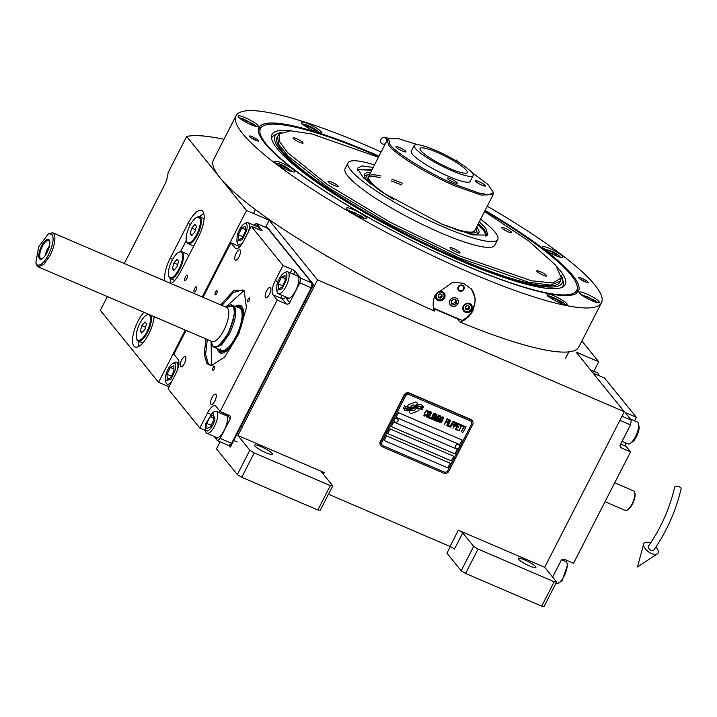 <?xml version="1.0" encoding="UTF-8"?>
<svg xmlns="http://www.w3.org/2000/svg" width="717" height="717" viewBox="0 0 717 717"><rect width="100%" height="100%" fill="white"/><g stroke="black" fill="none" stroke-linecap="round" stroke-linejoin="round"><path stroke-width="1.08" d="M541.702 606.152L554.178 581.774L556.598 582.007L544.122 606.394L541.702 606.152L465.575 573.448L461.174 570.759L473.65 546.381L462.734 532.883L454.417 549.141A3.97 0.69 27.1 0 0 450.016 546.453L328.467 494.237M450.321 546.587L446.951 553.174L461.174 570.759M237.91 435.506L324.263 472.602A3.97 0.69 -152.9 0 0 321.718 472.019A3.97 0.69 -152.9 0 0 321.843 472.36L332.76 485.848L320.284 510.235L317.864 509.993L241.737 477.298L237.336 474.6L249.812 450.222L237.91 435.506L317.523 279.917L624.301 411.71L544.687 567.29L458.333 530.195A3.97 0.69 -152.9 0 1 462.734 532.883M535.59 566.582A9.93 1.721 27.1 0 0 526.206 560.586A9.93 1.721 27.1 0 0 518.23 558.4A9.93 1.721 27.1 0 0 518.543 559.26A9.93 1.721 27.1 0 0 527.936 565.256A9.93 1.721 27.1 0 0 535.913 567.443A9.93 1.721 27.1 0 0 535.59 566.582M554.178 581.774L478.051 549.07L473.65 546.381M544.687 567.29L556.598 582.007M465.575 573.448L478.051 549.07M624.301 411.71L576.011 352.02L598.731 361.78L581.908 340.978M223.973 139.34A244.972 42.348 27.1 0 0 186.635 136.472L246.505 210.466L269.225 220.227L317.523 279.917M265.586 227.352L269.225 220.227M220.092 441.824L216.498 448.842L237.336 474.6M271.985 453.341A9.93 1.721 27.1 0 0 262.601 447.345A9.93 1.721 27.1 0 0 254.625 445.158A9.93 1.721 27.1 0 0 254.938 446.019A9.93 1.721 27.1 0 0 264.331 452.024A9.93 1.721 27.1 0 0 272.308 454.211A9.93 1.721 27.1 0 0 271.985 453.341M249.812 450.222L254.212 452.911L330.34 485.615L332.76 485.848M317.864 509.993L330.34 485.615M107.398 296.578L100.353 310.344L158.574 382.304L169.069 386.813M593.882 371.263L598.731 361.78M124.328 263.498L164.516 184.959A13.238 4.732 113.2 0 0 168.011 172.86L186.635 136.472M171.103 283.591A21.187 7.573 -66.8 0 0 180.774 271.385L198.6 236.547A21.187 7.573 -66.8 0 0 201.665 210.538A21.187 7.573 -66.8 0 0 188.015 223.471L170.189 258.299A21.187 7.573 -66.8 0 0 164.892 280.93M143.857 312.245A21.187 7.573 -66.8 0 0 134.133 330.904A21.187 7.573 -66.8 0 0 133.891 346.114A21.187 7.573 -66.8 0 0 135.038 347.001A21.187 7.573 -66.8 0 0 146.376 338.155A21.187 7.573 -66.8 0 0 154.173 316.672M187.316 275.489A2.778 0.995 113.2 0 1 186.868 278.555A2.778 0.995 113.2 0 1 184.968 280.481A2.778 0.995 113.2 0 1 184.816 280.365A2.778 0.995 113.2 0 1 185.255 277.291A2.778 0.995 113.2 0 1 187.164 275.373A2.778 0.995 113.2 0 1 187.316 275.489M196.575 286.934A2.778 0.995 113.2 0 1 196.135 290A2.778 0.995 113.2 0 1 194.226 291.927A2.778 0.995 113.2 0 1 194.083 291.81A2.778 0.995 113.2 0 1 194.522 288.745A2.778 0.995 113.2 0 1 196.422 286.818A2.778 0.995 113.2 0 1 196.575 286.934M158.574 382.304L185.309 330.053M202.239 296.972L246.505 210.466M241.737 477.298L254.212 452.911M170.359 278.492A21.187 7.573 -66.8 0 0 170.574 283.367M186.312 240.338L180.55 251.586M203.78 213.46A21.187 7.573 -66.8 0 0 199.676 216.892M138.273 341.193A21.187 7.573 -66.8 0 0 138.605 346.526M409.981 412.983A1.649 1.515 141 0 0 411.737 413.386L417.957 410.966A1.649 1.515 141 0 0 419.024 408.941L418.961 408.753A7.681 7.045 141 0 0 416.12 408.305A2.904 2.671 141 0 1 411.594 410.025A11.526 10.585 141 0 1 409.246 411.011L409.748 412.553A1.649 1.515 141 0 0 411.755 413.413L417.975 410.993A1.649 1.515 141 0 0 419.006 408.923L418.952 408.744M380.87 445.624A3.97 3.648 -39 0 1 380.377 441.475L404.146 395.031A3.97 3.648 -39 0 1 409.335 393.015L470.693 419.364A3.97 3.648 -39 0 1 472.153 420.556M470.433 420.942L409.075 394.583A2.644 2.429 141 0 0 405.616 395.927L381.847 442.371A2.644 2.429 141 0 0 382.932 445.669L444.289 472.028A2.644 2.429 141 0 0 447.749 470.675L471.517 424.24A2.644 2.429 141 0 0 470.433 420.942L470.415 420.915A2.644 2.429 -39 0 1 471.293 421.587L471.302 421.596M386.553 435.891L384.169 440.534L447.802 467.869L450.177 463.227L386.553 435.891M390.111 428.927L387.736 433.57L451.369 460.906L453.744 456.254L390.111 428.927M393.678 421.954L391.303 426.606L454.928 453.933L457.312 449.29L393.678 421.954M398.428 412.669L396.053 417.312L459.687 444.648L462.062 440.005L398.428 412.669M421.085 408.224L421.022 407.202A12.153 11.158 141 0 0 418.361 406.593A6.345 5.826 141 0 0 414.731 407.301A237.148 217.636 141 0 1 412.418 408.466A9.993 9.169 141 0 1 409.532 409.407A6.561 6.023 141 0 1 405.84 408.941A47.107 43.235 141 0 1 403.348 407.668L404.755 410.384A7.627 7 141 0 0 408.17 410.805A7.233 6.632 141 0 0 411.63 409.497L411.612 409.479A10.074 9.24 -39 0 1 414.668 408.036A6.829 6.265 -39 0 1 419.239 408.323A78.458 72.005 -39 0 1 422.438 409.882L421.004 407.193M422.376 408.896L422.438 409.882A78.458 72.005 141 0 0 419.257 408.34A6.829 6.265 141 0 0 414.677 408.054A10.074 9.24 141 0 0 411.63 409.497M423.514 407.821L423.496 407.794A16.527 15.174 -39 0 0 420.368 406.396L420.368 406.396A7.609 6.982 141 0 0 416.317 406.333A7.609 6.982 -39 0 1 420.368 406.396A16.527 15.174 141 0 1 423.514 407.821L422.08 405.177A7.188 6.596 141 0 0 417.903 404.917A8.738 8.012 141 0 0 415.161 406.073A19.135 17.558 141 0 1 413.333 407.086A6.211 5.7 141 0 1 410.079 407.731A10.45 9.59 141 0 1 406.942 406.96A26.592 24.405 141 0 1 404.379 405.652L405.813 408.251A7.851 7.206 141 0 0 410.232 408.842A7.529 6.91 141 0 0 413.234 407.677A10.074 9.249 -39 0 1 416.299 406.315A10.074 9.249 141 0 0 413.234 407.677L413.216 407.659A7.529 6.91 141 0 1 410.214 408.824L410.214 408.824A7.851 7.206 141 0 1 405.813 408.233M416.819 402.551A1.649 1.515 141 0 1 417.052 402.981L417.563 404.522A11.544 10.594 141 0 0 415.233 405.526A11.544 10.594 -39 0 1 417.563 404.522L417.07 403.008A1.649 1.515 141 0 0 415.062 402.147L408.842 404.567A1.649 1.515 141 0 0 407.794 406.611L407.856 406.799A7.672 7.045 141 0 0 410.698 407.256L410.68 407.238A2.904 2.671 -39 0 1 415.215 405.499A2.904 2.671 141 0 0 410.698 407.256M425.799 415.582L425.844 414.847L425.029 415.403L424.383 414.973L424.625 413.718L426.176 411.074L427.242 411.074L427.628 412.15L427.924 410.922L426.794 410.133L425.244 411.728L423.855 415.349L424.984 416.138L426.149 414.982M430.128 411.415L429.008 411.388L427.807 412.831L426.454 415.86L426.723 417.034L427.834 417.061L429.035 415.618L430.388 412.58L430.128 411.415M431.759 412.114L428.461 417.778L430.424 418.62L430.8 417.877L429.169 417.177L431.759 412.114M435.129 413.566L434.018 413.539L432.817 414.982L431.464 418.011L431.724 419.185L432.844 419.212L434.045 417.769L435.398 414.731L435.129 413.566M434.565 420.386L438.096 416.344L436.079 421.058L439.055 415.251L438.562 415.035L435.094 419.875L436.931 414.336L436.438 414.13L433.471 419.929L436.133 415.502L434.556 420.395L434.995 420.583L438.096 416.344M439.772 419.176L441.009 416.236L439.485 415.439L436.519 421.238L438.159 421.793L438.983 421.094L440.991 416.218M443.249 417.052L442.129 417.025L440.928 418.468L439.575 421.497L439.844 422.672L440.955 422.698L442.156 421.255L443.509 418.217L443.249 417.052M444.19 424.536L445.911 421.963L447.327 422.573L447.704 421.829L446.288 421.22L447.112 419.615L448.743 420.314L449.129 419.579L447.166 418.737L444.19 424.536M446.592 425.566L449.891 419.902L446.592 425.566M450.652 420.234L447.354 425.898L449.317 426.74L449.693 425.997L448.062 425.298L450.652 420.234M449.747 426.929L453.027 421.246M450.518 427.242L452.149 424.778L453.467 425.19L454.802 423.666L454.999 422.25L453.485 421.444L450.509 427.251L452.167 424.796L453.476 425.217L454.3 424.509L454.981 422.232M456.998 425.217L457.446 423.299L455.931 422.501L452.965 428.3L454.614 425.853L455.931 426.265L456.756 425.566L457.428 423.281M455.42 429.349L457.356 430.182L457.751 429.456L456.12 428.757L457.123 426.776L458.539 427.386L458.925 426.651L457.509 426.041L458.324 424.437L459.964 425.136L460.341 424.392L458.378 423.55L455.412 429.358L457.374 430.2L457.724 429.447M458.683 430.747L461.64 425.692L462.51 426.068L462.841 425.468L460.78 424.581L460.457 425.199L461.336 425.575L459.005 430.899L461.658 425.71L462.528 426.086L462.823 425.459M461.183 431.822L464.15 426.767L465.019 427.144L465.351 426.543L463.281 425.656L462.967 426.274L463.836 426.651L461.183 431.84L464.159 426.785L465.037 427.162L465.324 426.534M462.815 432.539L466.086 426.866M429.026 411.997L429.743 412.158L429.859 413.109L427.529 416.478L426.902 415.752L428.13 412.965L429.008 411.979L429.743 412.158M434.036 414.148L434.753 414.309L434.861 415.26L432.539 418.629L431.912 417.903L433.14 415.116L434.018 414.13L434.753 414.309M438.553 418.047L439.44 416.317L440.57 416.953L439.817 418.441L438.535 418.029L439.422 416.299L440.453 416.738M439.288 419.723L438.481 421.031L437.227 420.637L438.177 418.791L439.288 419.723M442.147 417.635L442.864 417.787L442.981 418.746L440.65 422.116L440.023 421.39L441.251 418.603L442.129 417.617L442.864 417.787M453.807 424.446L452.544 424.061L453.494 422.205L454.623 422.842L453.807 424.446M456.254 425.504L454.99 425.109L455.94 423.254L457.079 423.89L456.254 425.504M447.802 467.869L384.178 440.525M450.159 463.218L447.784 467.851M453.718 456.245L451.352 460.879L387.745 433.561M457.285 449.281L454.919 453.915L391.312 426.588M462.035 439.996L459.669 444.63L396.062 417.303M382.053 444.997A2.644 2.429 -39 0 1 381.829 442.344L405.598 395.909A2.644 2.429 -39 0 1 409.057 394.556L470.415 420.915M380.691 441.86L404.46 395.417A3.97 3.648 -39 0 1 409.649 393.4L471.006 419.759A3.97 3.648 -39 0 1 472.637 424.706L448.869 471.15A3.97 3.648 -39 0 1 443.68 473.166L382.322 446.808A3.97 3.648 -39 0 1 380.691 441.86L380.377 441.475M404.755 410.366A7.627 7 141 0 0 408.152 410.778A7.233 6.632 141 0 0 411.612 409.479M404.702 409.398L403.411 408.717M404.433 406.62L405.759 407.319M423.496 407.794L423.442 406.817M422.143 406.145L422.071 405.168M407.856 406.79A7.672 7.045 141 0 0 410.68 407.238M425.333 415.985L425.781 415.564M424.159 415.932L424.966 416.111M427.888 411.504L427.906 410.895M427.628 412.15L427.87 411.486M427.242 411.074L426.749 410.868M425.88 411.397L426.454 410.877M425.575 411.872L425.862 411.379M424.625 413.718L425.557 411.845M424.428 414.238L424.607 413.7M424.536 415.188L424.41 414.22M426.507 416.792L427.475 417.195L428.649 416.192L430.317 411.639M427.099 416.29L427.171 414.802L429.008 411.979M428.47 417.769L430.406 418.603L430.774 417.868M429.169 417.177L431.733 412.105M431.517 418.943L432.485 419.346L433.66 418.343L435.327 413.79M432.109 418.441L432.181 416.953L434.018 414.13M435.766 420.906L439.028 415.242M435.094 419.875L436.913 414.327M433.471 419.92L436.115 415.484M436.528 421.229L438.141 421.775L439.754 419.149M437.227 420.637L438.159 418.764L439.189 419.212M439.629 422.43L440.596 422.824L441.771 421.829L443.438 417.267M440.22 421.928L440.292 420.44L442.129 417.617M444.199 424.527L445.893 421.946L447.309 422.546L447.686 421.82M446.288 421.22L447.094 419.597L448.725 420.296L449.102 419.562M446.592 425.557L449.864 419.893M447.354 425.88L449.299 426.714L449.667 425.988M448.062 425.298L450.626 420.225M452.544 424.061L453.476 422.188L454.524 422.645M452.965 428.291L454.596 425.826L455.913 426.248L456.98 425.199M454.99 425.109L455.922 423.236L456.98 423.702M456.12 428.757L457.114 426.758L458.53 427.368L458.898 426.633M457.509 426.041L458.315 424.41L459.947 425.118L460.323 424.383M460.466 425.19L461.336 425.575M462.967 426.265L463.836 426.651M397.684 418.836A2.115 1.945 -39 0 0 394.216 419.293A2.115 1.945 141 0 0 394.395 421.497M394.287 419.382A2.115 1.945 141 0 0 394.431 421.551A2.115 1.945 141 0 0 397.872 421.049A2.115 1.945 -39 0 0 397.729 418.88A2.115 1.945 -39 0 0 394.287 419.382M459.041 445.194A2.115 1.945 -39 0 0 455.573 445.651A2.115 1.945 141 0 0 455.752 447.856M455.645 445.741A2.115 1.945 141 0 0 455.788 447.91A2.115 1.945 141 0 0 459.221 447.408A2.115 1.945 -39 0 0 459.077 445.239A2.115 1.945 -39 0 0 455.645 445.741M485.113 210.386A179.483 31.028 -152.9 0 1 572.749 275.453A179.483 31.028 -152.9 0 1 577.284 292.661A179.483 31.028 -152.9 0 1 463.567 264.716A179.483 31.028 -152.9 0 1 264.725 143.14A179.483 31.028 -152.9 0 1 258.38 129.463A179.483 31.028 -152.9 0 1 379.015 156.1M577.364 287.723A178.766 30.903 -152.9 0 1 576.979 292.473A178.766 30.903 -152.9 0 1 576.441 293.325M381.157 151.932A205.25 35.474 27.1 0 0 236.018 115.795L213.442 159.918A205.25 35.474 27.1 0 0 220.038 177.762A205.25 35.474 27.1 0 0 434.421 311.088C432.45 305.496 432.817 299.948 435.515 294.445L452.83 282.247L463.325 283.287L471.49 289.041L475.443 299.249L473.014 310.551C470.146 315.982 465.862 319.845 460.153 322.148L457.482 318.841A21.851 20.049 141 0 0 457.966 318.662M457.482 318.841L433.677 308.615M460.153 322.148A205.25 35.474 27.1 0 0 578.87 346.92L601.446 302.798A205.25 35.474 27.1 0 0 594.85 284.954A205.25 35.474 27.1 0 0 487.246 206.218M258.335 130.539A178.766 30.903 -152.9 0 1 258.703 129.607A178.766 30.903 -152.9 0 1 262.332 126.515M236.018 115.795A205.25 35.474 27.1 0 0 242.615 133.64A205.25 35.474 27.1 0 0 436.599 257.6A205.25 35.474 27.1 0 0 601.446 302.798M588.03 282.023A5.297 0.914 -152.9 0 1 588.2 282.48A5.297 0.914 -152.9 0 1 583.952 281.315A5.297 0.914 -152.9 0 1 578.942 278.115A5.297 0.914 -152.9 0 1 578.771 277.658A5.297 0.914 -152.9 0 1 583.029 278.823A5.297 0.914 -152.9 0 1 588.03 282.023M258.523 140.478A5.297 0.914 -152.9 0 1 258.694 140.935A5.297 0.914 -152.9 0 1 254.436 139.77A5.297 0.914 -152.9 0 1 249.435 136.571A5.297 0.914 -152.9 0 1 249.265 136.113A5.297 0.914 -152.9 0 1 253.522 137.279A5.297 0.914 -152.9 0 1 258.523 140.478M562.253 256.148A11.257 1.945 27.1 0 0 551.615 249.346A11.257 1.945 27.1 0 0 542.572 246.872A11.257 1.945 27.1 0 0 542.93 247.849A11.257 1.945 27.1 0 0 553.569 254.652A11.257 1.945 27.1 0 0 562.612 257.125A11.257 1.945 27.1 0 0 562.253 256.148M321.028 131.596A11.257 1.945 27.1 0 0 310.389 124.794A11.257 1.945 27.1 0 0 301.355 122.32A11.257 1.945 27.1 0 0 301.714 123.297A11.257 1.945 27.1 0 0 312.352 130.091A11.257 1.945 27.1 0 0 321.395 132.573A11.257 1.945 27.1 0 0 321.028 131.596M257.824 125.376A11.257 1.945 27.1 0 0 247.186 118.574A11.257 1.945 27.1 0 0 238.143 116.1A11.257 1.945 27.1 0 0 238.51 117.077A11.257 1.945 27.1 0 0 249.149 123.871A11.257 1.945 27.1 0 0 258.183 126.353A11.257 1.945 27.1 0 0 257.824 125.376M294.535 170.745A11.257 1.945 27.1 0 0 283.896 163.951A11.257 1.945 27.1 0 0 274.853 161.468A11.257 1.945 27.1 0 0 275.22 162.445A11.257 1.945 27.1 0 0 285.859 169.248A11.257 1.945 27.1 0 0 294.893 171.721A11.257 1.945 27.1 0 0 294.535 170.745M366.145 217.394A11.257 1.945 27.1 0 0 355.507 210.592A11.257 1.945 27.1 0 0 346.472 208.118A11.257 1.945 27.1 0 0 346.831 209.095A11.257 1.945 27.1 0 0 357.469 215.889A11.257 1.945 27.1 0 0 366.512 218.371A11.257 1.945 27.1 0 0 366.145 217.394M566.735 303.56A11.257 1.945 27.1 0 0 556.096 296.766A11.257 1.945 27.1 0 0 547.062 294.284A11.257 1.945 27.1 0 0 547.421 295.261A11.257 1.945 27.1 0 0 558.059 302.063A11.257 1.945 27.1 0 0 567.102 304.537A11.257 1.945 27.1 0 0 566.735 303.56M598.955 301.516A11.257 1.945 27.1 0 0 588.316 294.723A11.257 1.945 27.1 0 0 579.282 292.24A11.257 1.945 27.1 0 0 579.641 293.217A11.257 1.945 27.1 0 0 590.279 300.02A11.257 1.945 27.1 0 0 599.322 302.493A11.257 1.945 27.1 0 0 598.955 301.516M471.186 288.673A21.851 20.049 -39 0 1 472.646 310.094A21.851 20.049 -39 0 1 462.115 320.436L433.588 308.185M450.034 300.378A4.499 4.132 141 0 0 450.393 304.868A4.499 4.132 141 0 0 457.76 303.694A4.499 4.132 141 0 0 457.392 299.204A4.499 4.132 141 0 0 450.034 300.378M458.181 286.881A3.307 3.038 -39 0 1 463.594 286.02A3.307 3.038 -39 0 1 463.863 289.327A3.307 3.038 -39 0 1 458.45 290.188A3.307 3.038 -39 0 1 458.181 286.881M435.999 294.346A4.965 4.553 141 0 0 436.402 299.303A4.965 4.553 141 0 0 444.522 298.012A4.965 4.553 141 0 0 444.119 293.056A4.965 4.553 141 0 0 435.999 294.346M463.272 306.06A4.965 4.553 141 0 0 463.666 311.017A4.965 4.553 141 0 0 471.786 309.726A4.965 4.553 141 0 0 471.392 304.77A4.965 4.553 141 0 0 463.272 306.06M443.357 292.321A4.965 4.553 -39 0 1 443.572 292.903A4.634 4.257 141 0 0 441.188 291.487M436.366 298.729A4.965 4.553 -39 0 1 435.846 298.397M470.621 304.035A4.965 4.553 -39 0 1 470.836 304.617M462.743 307.826A4.634 4.257 141 0 0 463.63 310.443A4.965 4.553 -39 0 1 463.11 310.111M438.248 299.572A4.105 3.764 141 0 0 443.617 297.492A4.105 3.764 141 0 0 441.932 292.375A4.105 3.764 141 0 0 436.572 294.463A4.105 3.764 141 0 0 438.248 299.572M435.479 296.112A4.634 4.257 141 0 0 443.94 297.519A4.634 4.257 141 0 0 443.563 292.894L442.837 291.989M440.005 293.809L438.123 295.126L438.221 297.295L440.184 298.138L442.066 296.82L441.968 294.66L440.005 293.809M442.066 296.82L441.331 294.382M440.184 298.138L439.53 297.322L441.403 296.004M438.195 296.748L439.53 297.322M465.521 311.286A4.105 3.764 141 0 0 470.89 309.206A4.105 3.764 141 0 0 469.205 304.089A4.105 3.764 141 0 0 463.845 306.177A4.105 3.764 141 0 0 465.521 311.286M462.895 309.538L463.63 310.443A4.634 4.257 141 0 0 471.212 309.233A4.634 4.257 141 0 0 468.461 303.201M467.269 305.523L465.396 306.84L465.485 309.009L467.457 309.852L469.33 308.534L469.241 306.374L467.269 305.523M469.33 308.534L468.604 306.096M467.457 309.852L466.794 309.036L468.667 307.718M465.467 308.462L466.794 309.036M463.487 285.895A3.307 3.038 -39 0 1 463.657 289.068A3.307 3.038 141 0 1 458.351 290.053M458.593 287.06A2.832 2.599 141 0 0 459.758 290.582A2.832 2.599 141 0 0 463.451 289.148A2.832 2.599 -39 0 0 462.295 285.626A2.832 2.599 -39 0 0 458.593 287.06M378.746 156.638A177.619 30.706 27.1 0 0 262.727 126.264A177.619 30.706 27.1 0 0 266.204 144.054A177.619 30.706 27.1 0 0 462.985 264.367A177.619 30.706 27.1 0 0 577.337 287.257A177.619 30.706 27.1 0 0 571.019 274.996A177.619 30.706 27.1 0 0 484.835 210.923M576.916 292.59A178.766 30.903 27.1 0 0 577.472 289.498L577.337 287.257M262.727 126.264L260.827 127.465A178.766 30.903 27.1 0 0 258.649 129.723M291.317 130.835A164.686 28.465 -152.9 0 0 271.438 136.83A164.686 28.465 -152.9 0 0 277.3 148.822A164.686 28.465 27.1 0 0 426.938 245.429A164.686 28.465 27.1 0 0 563.67 286.379A164.686 28.465 27.1 0 0 559.932 270.237A164.686 28.465 -152.9 0 0 556.903 266.742M271.564 138.426A163.395 28.241 -152.9 0 1 274.907 134.859L277.999 133.407A161.28 27.882 -152.9 0 1 281.593 132.349M561.357 275.516A161.28 27.882 27.1 0 1 562.603 279.056A161.28 27.882 27.1 0 1 442.165 251.909A161.28 27.882 27.1 0 1 280.222 150.077A161.28 27.882 -152.9 0 1 277.999 133.407M562.603 279.056L563.239 282.399A163.395 28.241 -152.9 0 1 562.307 287.203M560.488 281.1L560.067 281.915A158.905 27.47 27.1 0 1 432.441 246.926A158.905 27.47 27.1 0 1 282.265 150.955A158.905 27.47 -152.9 0 1 277.156 137.144L277.578 136.329L278.716 144.332L288.091 156.109L328.87 188.051L390.496 224.771L458.728 257.779L528.743 282.274L550.477 285.097L560.488 281.1L561.312 278.008M451.818 306.096A4.634 4.257 141 0 0 457.867 303.748A4.634 4.257 141 0 0 455.976 297.976A4.634 4.257 141 0 0 449.918 300.324A4.634 4.257 141 0 0 451.818 306.096M451.271 300.907L451.396 303.793L454.022 304.922L456.523 303.166L456.397 300.28L453.771 299.15L451.271 300.907M454.022 304.922L453.027 303.694L455.528 301.938L455.438 299.867M451.36 302.977L453.027 303.694M456.523 303.166L455.528 301.938M378.433 157.256L312.065 134.016L290.672 130.826L279.684 133.765L279.298 141.177L287.571 152.631L327.517 184.663L389.86 222.1L459.48 255.87L531.36 280.75L552.735 282.982L561.339 277.891L555.809 265.353L529.074 241.244L484.522 211.542M479.306 221.732L485.839 228.212L487.856 235.086L472.548 234.898L441.215 223.821L382.475 192.434L363.367 177.798L357.389 168.316L361.915 165.923L373.216 167.437M478.347 223.614L484.495 229.754L486.977 235.732M357.371 169.409L372.248 169.32M348.041 162.867L345.065 168.674A84.086 14.537 -152.9 0 0 440.928 232.935A84.086 14.537 27.1 0 0 494.775 245.277L497.741 239.478A84.086 14.537 27.1 0 1 443.895 227.128A84.086 14.537 -152.9 0 1 348.041 162.867A84.086 14.537 -152.9 0 1 374.516 164.892M497.741 239.478A84.086 14.537 27.1 0 0 480.605 219.187M279.657 133.792L277.578 136.329M540.349 271.716A5.628 0.977 27.1 0 0 536.746 270.883A5.628 0.977 27.1 0 0 543.163 275.185A5.628 0.977 27.1 0 0 546.766 276.018A5.628 0.977 27.1 0 0 540.349 271.716M505.288 228.373A5.628 0.977 27.1 0 0 501.685 227.549A5.628 0.977 27.1 0 0 508.102 231.851A5.628 0.977 27.1 0 0 511.705 232.675A5.628 0.977 27.1 0 0 505.288 228.373M296.677 138.757A5.628 0.977 27.1 0 0 293.074 137.933A5.628 0.977 27.1 0 0 299.491 142.235A5.628 0.977 27.1 0 0 303.094 143.059A5.628 0.977 27.1 0 0 296.677 138.757M331.738 182.1A5.628 0.977 27.1 0 0 328.135 181.276A5.628 0.977 27.1 0 0 334.552 185.578A5.628 0.977 27.1 0 0 338.155 186.402A5.628 0.977 27.1 0 0 331.738 182.1M453.574 248.575A5.628 0.977 27.1 0 0 449.971 247.75A5.628 0.977 27.1 0 0 456.388 252.052A5.628 0.977 27.1 0 0 459.991 252.877A5.628 0.977 27.1 0 0 453.574 248.575M596.956 302.44L595.164 300.593L580.591 294.176M592.968 301.203L593.801 301.472L592.968 299.894L587.877 296.955L583.611 295.592L584.221 296.748M587.877 296.955L587.124 298.424M592.968 299.894L592.412 300.979M560.228 257.412C560.255 256.336 557.808 254.472 552.897 251.819L544.006 248.754M556.482 255.924L557.001 255.144L552.592 252.276L547.591 250.287L547.053 251.084M547.591 250.287L547.152 251.147M552.592 252.276L551.821 253.791M319.011 132.86C319.029 131.776 316.591 129.911 311.68 127.267C306.661 124.785 303.614 123.817 302.547 124.355M314.584 131.086L316.215 131.408L314.01 129.239L308.579 126.434L305.343 125.798L306.535 126.963M308.579 126.434L307.898 127.769M314.01 129.239L313.338 130.548M255.852 126.416L254.033 124.444L242.391 118.43L239.46 118.027M251.837 125.054L252.671 125.323L251.837 123.745L246.738 120.806L242.48 119.443L243.081 120.599M251.837 123.745L251.282 124.83M246.738 120.806L245.985 122.275M292.563 171.784L285.187 166.416C280.159 163.942 277.112 162.965 276.045 163.503M288.763 170.521L289.283 169.741L284.873 166.873L279.872 164.883L279.334 165.681M284.873 166.873L284.102 168.387M279.872 164.883L279.433 165.744M564.736 304.483L564.673 304.331C566.089 302.834 543.889 292.635 548.299 296.811M560.497 303.148L561.886 303.058L558.462 300.45L553.067 297.967L551.086 298.093L551.991 298.783M553.067 297.967L552.493 299.088M558.462 300.45L557.718 301.902M364.146 218.309L362.354 216.462L347.897 210M360.158 217.081L360.992 217.341L360.158 215.763L355.067 212.824L350.801 211.47L351.411 212.617M355.067 212.824L354.315 214.293M360.158 215.763L359.602 216.848M256.435 140.604A4.535 0.78 27.1 0 0 250.851 137.754M254.786 139.932A2.778 0.484 27.1 0 0 252.366 138.695M580.358 279.298A4.535 0.78 -152.9 0 1 585.941 282.157M584.292 281.476A2.778 0.484 27.1 0 0 581.872 280.239M417.572 144.664L398.437 138.659L388.506 138.883L390.003 144.547C395.04 152.604 431.051 174.625 455.483 184.583L478.848 193.034L488.976 194.755L493.52 192.631L487.838 184.386L471.84 172.43M388.506 138.883L387.072 140.353L388.99 145.533C396.241 155.06 427.888 174.41 455.008 185.9L481.268 195.087L493.171 194.648L493.52 192.631M402.354 150.991A5.628 0.977 27.1 0 0 405.956 151.816A5.628 0.977 27.1 0 0 399.539 147.514A5.628 0.977 27.1 0 0 395.936 146.689A5.628 0.977 27.1 0 0 402.354 150.991M453.7 182.387A5.628 0.977 27.1 0 0 457.303 183.211A5.628 0.977 27.1 0 0 450.885 178.909A5.628 0.977 27.1 0 0 447.283 178.085A5.628 0.977 27.1 0 0 453.7 182.387M481.887 185.156A5.628 0.977 27.1 0 0 485.499 185.981A5.628 0.977 27.1 0 0 479.081 181.688A5.628 0.977 27.1 0 0 475.479 180.854A5.628 0.977 27.1 0 0 481.887 185.156M414.22 145.452L411.244 151.26A33.107 5.718 27.1 0 0 448.985 176.561A33.107 5.718 27.1 0 0 470.191 181.419L473.157 175.611A33.107 5.718 27.1 0 0 435.416 150.31A33.107 5.718 27.1 0 0 414.22 145.452A33.107 5.718 27.1 0 0 451.961 170.754A33.107 5.718 27.1 0 0 473.157 175.611M437.074 152.354A26.484 4.58 27.1 0 0 420.108 148.473A26.484 4.58 27.1 0 0 450.303 168.71A26.484 4.58 27.1 0 0 467.26 172.6A26.484 4.58 27.1 0 0 437.074 152.354M485.767 236.162L485.965 234.961L483.41 229.996L477.916 224.439M371.827 170.153L358.59 169.777L357.729 170.646M467.439 233.527A64.216 11.105 27.1 0 0 478.266 233.455A64.216 11.105 27.1 0 0 476.635 226.948M370.59 183.964A64.216 11.105 -152.9 0 1 364.317 175.145A64.216 11.105 -152.9 0 1 370.546 172.663M454.972 229.35A61.492 10.63 27.1 0 0 476.608 229.996L477.11 232.675A63.177 10.925 -152.9 0 1 477.029 234.047M364.559 176.49A63.177 10.925 -152.9 0 1 365.616 175.629L368.09 174.473A61.492 10.63 -152.9 0 1 369.855 174.007M476.608 229.996A61.492 10.63 27.1 0 0 475.945 228.302M381.274 191.636A61.492 10.63 -152.9 0 1 368.09 174.473M441.547 223.964A59.592 10.298 27.1 0 0 474.753 230.641L493.171 194.648M393.499 199.38A59.592 10.298 -152.9 0 1 368.655 176.346A59.592 10.298 -152.9 0 1 380.942 175.997M391.912 179.268A59.592 10.298 -152.9 0 1 402.336 183.211M474.098 231.358A59.592 10.298 27.1 0 0 474.045 230.847M368.448 177.296A59.592 10.298 -152.9 0 1 368.897 177.045A59.592 10.298 -152.9 0 1 380.091 177.673M391.061 180.935A59.592 10.298 -152.9 0 1 401.475 184.887M211.856 365.742L208.235 363.627L205.6 354.315L207.312 339.5M221.938 305.433L233.401 292.473L242.857 289.919L244.103 290.672M290.286 272.908L292.079 269.404L282.991 265.496L251.237 226.249L260.325 230.157A2.644 0.457 -152.9 0 0 262.019 230.542A2.644 0.457 -152.9 0 0 261.938 230.318L256.31 223.363L267.674 228.248L311.994 283.027L311.205 287.741L231.591 443.321L228.822 445.58L217.457 440.695L220.227 438.437L230.327 418.701A2.644 2.429 -39 0 0 229.243 415.403L220.155 411.495L215.853 406.18A11.92 4.257 -66.8 0 0 215.217 405.679A11.92 4.257 -66.8 0 0 207.536 412.956L210.529 414.238M292.079 269.404A2.644 0.457 -152.9 0 1 295.01 271.196L300.638 278.151L311.994 283.027L313.553 284.506L267.244 227.262L266.679 227.02L266.339 227.674M311.205 287.741L299.84 282.857L300.638 278.151M299.84 282.857L289.74 302.592A2.644 2.429 -39 0 1 286.28 303.945L281.987 298.63A11.92 4.257 113.2 0 1 281.225 294.956M220.155 411.495L277.192 300.038L286.28 303.945M231.591 443.321L220.227 438.437M217.457 440.695L213.881 436.277M186.07 330.376L173.846 354.261L178.148 359.575A11.92 4.257 -66.8 0 1 175.773 373.7L168.056 388.802L199.81 428.049L205.34 430.424M203.001 297.295L230.883 242.803L239.899 246.675M256.31 223.363L253.988 225.255M212.008 397.568A5.628 2.017 -66.8 0 0 211.192 404.478A5.628 2.017 -66.8 0 0 214.822 401.045A5.628 2.017 -66.8 0 0 215.638 394.135A5.628 2.017 -66.8 0 0 212.008 397.568M266.625 290.842A5.628 2.017 -66.8 0 0 265.81 297.743A5.628 2.017 -66.8 0 0 269.44 294.311A5.628 2.017 -66.8 0 0 270.255 287.4A5.628 2.017 -66.8 0 0 266.625 290.842M239.03 256.731A5.628 2.017 -66.8 0 0 239.845 249.821A5.628 2.017 -66.8 0 0 236.216 253.253A5.628 2.017 -66.8 0 0 235.4 260.163A5.628 2.017 -66.8 0 0 239.03 256.731M184.412 363.456A5.628 2.017 -66.8 0 0 185.228 356.555A5.628 2.017 -66.8 0 0 181.607 359.988A5.628 2.017 -66.8 0 0 180.792 366.889A5.628 2.017 -66.8 0 0 184.412 363.456M259.169 229.664A12.583 4.499 -66.8 0 0 257.681 226.115A12.583 4.499 -66.8 0 0 256.094 226.151M251.237 226.249L243.511 241.342A11.92 4.257 -66.8 0 1 235.83 248.611A11.92 4.257 -66.8 0 1 235.185 248.118L236.637 248.736M214.195 368.959A2.187 0.78 -66.8 0 0 214.508 366.279A2.187 0.78 -66.8 0 0 213.101 367.615A2.187 0.78 -66.8 0 0 212.788 370.295A2.187 0.78 -66.8 0 0 214.195 368.959M249.184 300.584A2.187 0.78 -66.8 0 0 249.498 297.905A2.187 0.78 -66.8 0 0 248.091 299.24A2.187 0.78 -66.8 0 0 247.777 301.92A2.187 0.78 -66.8 0 0 249.184 300.584M220.63 304.868L233.679 290.645L243.655 290.179L244.156 290.735L246.442 307.683L238.779 333.898L224.815 356.887L211.192 365.751L206.881 363.564L204.22 354.055L205.994 338.935M216.659 293.45A2.187 0.78 -66.8 0 0 216.973 290.77A2.187 0.78 -66.8 0 0 215.566 292.097A2.187 0.78 -66.8 0 0 215.252 294.786A2.187 0.78 -66.8 0 0 216.659 293.45M230.883 242.803L235.185 248.118M199.81 428.049L207.536 412.956M277.192 300.038L272.89 294.723L281.987 298.63A2.644 2.429 -39 0 0 285.447 297.277L285.088 296.614M282.991 265.496L275.265 280.589A11.92 4.257 -66.8 0 0 272.89 294.723M286.45 297.197A12.583 4.499 -66.8 0 0 286.827 297.851A12.583 4.499 -66.8 0 0 287.508 298.38A12.583 4.499 -66.8 0 0 296.13 289.659A12.583 4.499 -66.8 0 0 298.12 275.785A12.583 4.499 -66.8 0 0 297.438 275.256A12.583 4.499 -66.8 0 0 295.852 275.301M215.028 436.77A12.583 4.499 -66.8 0 0 216.086 437.944A12.583 4.499 -66.8 0 0 224.197 430.272A12.583 4.499 -66.8 0 0 226.016 414.829A12.583 4.499 -66.8 0 0 224.43 414.865M172.967 363.277L172.967 363.277C169.974 365.249 167.59 369.121 165.806 374.883L165.43 380.817L170.951 379.221L175.19 370.322C176.382 364.845 175.638 362.497 172.967 363.277L174.706 362.435A11.92 4.257 -66.8 0 1 176.561 362.237A11.92 4.257 -66.8 0 1 177.466 369.802M165.43 380.817L166.012 382.663A11.92 4.257 -66.8 0 0 167.16 384.142A11.92 4.257 -66.8 0 0 171.695 381.686M170.655 377.734L173.971 370.913L173.819 365.778L170.341 367.471L167.025 374.292L167.178 379.427L170.655 377.734M167.025 374.292L171.408 376.183M170.341 367.471L173.917 369.004M244.73 291.55L242.893 291.604L225.756 307.001M244.614 291.371A41.048 14.681 -66.8 0 0 243.852 291.452L242.893 291.604M211.703 364.218L212.25 365.016A41.048 14.681 -66.8 0 0 212.716 365.634M221.589 350.631A23.177 8.281 113.2 0 1 220.227 349.018M211.067 341.184L211.47 363.86L212.931 365.589M217.305 348.838A25.875 9.249 113.2 0 0 221.705 353.221A25.875 9.249 113.2 0 0 235.974 338.541A25.875 9.249 -66.8 0 0 241.799 306.437A25.875 9.249 -66.8 0 0 235.597 306.258M218.703 349.439A24.288 8.685 113.2 0 0 218.748 349.538A24.288 8.685 113.2 0 0 235.624 337.967A24.288 8.685 -66.8 0 0 242.678 315.399A24.288 8.685 -66.8 0 0 237.094 306.822L238.492 306.401A25.265 9.034 113.2 0 1 242.203 306.993M222.387 353.123A25.265 9.034 113.2 0 1 219.402 350.837L218.748 349.538M213.666 347.01L221.087 350.47A23.177 8.281 113.2 0 0 235.373 337.564A23.177 8.281 -66.8 0 0 239.379 307.88L231.143 304.913M228.804 445.571L230.372 447.05L313.553 284.506M267.665 228.239L266.679 227.02M229.807 446.808L312.988 284.255M284.147 272.854L284.147 272.854C281.163 274.826 278.77 278.698 276.986 284.47L276.619 290.394L282.131 288.799L286.379 279.899C287.562 274.423 286.827 272.075 284.147 272.854L285.886 272.012A11.92 4.257 -66.8 0 1 287.75 271.815A11.92 4.257 -66.8 0 1 288.458 280.132A11.92 4.257 -66.8 0 1 278.339 293.719A11.92 4.257 -66.8 0 1 277.201 292.24L276.619 290.394M281.835 287.311L285.151 280.49L284.999 275.355L281.521 277.049L278.205 283.869L278.357 289.005L281.835 287.311M278.205 283.869L282.597 285.76M281.521 277.049L285.097 278.581M207.787 431.078C210.78 429.107 213.164 425.235 214.957 419.463L212.725 412.427L205.564 424.034L205.196 429.958L207.787 431.078M205.196 429.958L205.779 431.804A11.92 4.257 -66.8 0 0 206.917 433.283A11.92 4.257 -66.8 0 0 208.772 433.095A11.92 4.257 -66.8 0 0 217.036 419.705A11.92 4.257 -66.8 0 0 216.328 411.388A11.92 4.257 -66.8 0 0 214.473 411.576L212.725 412.427M210.108 416.613L206.783 423.442L206.935 428.569L210.413 426.884L213.738 420.063L213.576 414.928L210.108 416.613L213.675 418.154M206.783 423.442L211.174 425.324M244.389 223.713C241.396 225.685 239.012 229.548 237.219 235.319L236.852 241.244L242.373 239.657L246.612 230.749C247.804 225.272 247.06 222.924 244.389 223.713L246.128 222.862A11.92 4.257 -66.8 0 1 247.983 222.673A11.92 4.257 -66.8 0 1 248.7 230.991A11.92 4.257 -66.8 0 1 248.566 231.457M236.852 241.244L237.435 243.09A11.92 4.257 -66.8 0 0 238.582 244.569A11.92 4.257 -66.8 0 0 243.072 242.158M242.077 238.169L245.393 231.349L245.241 226.214L241.763 227.907L238.438 234.728L238.6 239.863L242.077 238.169M238.438 234.728L242.83 236.61M241.763 227.907L245.339 229.44M552.61 577.077L560.972 560.739A2.644 2.429 -39 0 1 564.431 559.394L573.519 563.293L630.566 451.835L621.469 447.928A2.644 2.429 -39 0 1 620.384 444.63L630.485 424.894L619.882 420.341M622.006 416.201L631.274 420.189L630.485 424.894M631.274 420.189L625.654 413.234A2.644 0.457 -152.9 0 1 625.574 413.001A2.644 0.457 -152.9 0 1 627.267 413.395L626.694 414.516M586.775 365.32L592.574 372.347A2.644 0.457 -152.9 0 0 595.513 374.149L604.601 378.047L636.355 417.303L627.267 413.395M636.355 417.303L634.563 420.798M630.566 451.835L626.264 446.521A11.92 4.257 113.2 0 1 625.502 442.855M563.544 560.542A11.92 4.257 113.2 0 1 564.503 559.421M590.53 369.82L597.494 372.813A11.92 4.257 113.2 0 1 598.632 374.292A11.92 4.257 113.2 0 1 598.874 375.591M561.769 559.78L565.83 561.528A11.92 4.257 113.2 0 1 566.968 563.006A11.92 4.257 113.2 0 1 560.694 581.272A11.92 4.257 113.2 0 1 558.283 583.235A11.92 4.257 113.2 0 1 556.428 583.423L555.971 583.235M566.968 563.006L567.559 564.853L562.119 580.68L558.283 583.235M630.297 418.97L637.252 421.954A11.92 4.257 113.2 0 1 638.39 423.433L639.206 427.655C638.641 432.62 636.75 437.11 633.532 441.116L629.705 443.671A11.92 4.257 113.2 0 1 627.841 443.859L622.06 441.367M638.39 423.433A11.92 4.257 113.2 0 1 638.65 426.176A11.92 4.257 113.2 0 1 632.116 441.699A11.92 4.257 113.2 0 1 629.705 443.671M48.595 254.616C53.031 245.133 54.169 238.322 52.018 234.199L48.406 233.751L38.637 246.872L35.85 262.978L36.567 264.394C39.641 266.724 43.647 263.462 48.595 254.616M35.85 262.978L37.114 266.043L38.109 266.814L43.683 264.564L50.056 255.512C54.833 245.295 56.069 237.972 53.748 233.527L52.744 232.756L48.496 233.715M211.067 341.113L212.501 345.827C216.543 348.901 221.831 344.608 228.347 332.93C234.199 320.436 235.705 311.465 232.864 306.034L230.507 304.842L225.703 307.046M214.67 347.709L221.634 344.895L229.601 333.575C235.579 320.804 237.112 311.653 234.217 306.096L232.962 305.128M212.501 345.827L213.702 347.046M49.132 239.837A10.791 3.863 -66.8 0 0 41.595 245.967A10.791 3.863 -66.8 0 0 39.453 258.756A10.791 3.863 -66.8 0 0 43.45 257.726A10.791 3.863 -66.8 0 0 49.831 242.884A10.791 3.863 -66.8 0 0 49.132 239.837M43.728 257.448A9.868 3.531 -66.8 0 1 41.667 258.64A9.868 3.531 -66.8 0 1 40.322 258.147A9.868 3.531 113.2 0 1 42.285 246.451A9.868 3.531 113.2 0 1 49.177 240.84A9.868 3.531 -66.8 0 1 49.267 240.966A9.868 3.531 -66.8 0 1 49.814 243.278M45.529 255.135A6.955 2.483 113.2 0 1 49.383 246.173M193.769 245.976A14.564 5.207 113.2 0 1 193.231 245.832L188.123 243.637A14.564 5.207 113.2 0 1 186.725 241.826L186.483 241.055A13.901 4.974 113.2 0 1 189.835 225.712A13.901 4.974 -66.8 0 1 196.628 217.457L197.354 217.099A14.564 5.207 -66.8 0 1 199.622 216.866L204.112 218.793M199.622 216.866A14.564 5.207 -66.8 0 1 197.507 234.746A14.564 5.207 113.2 0 1 188.123 243.637M196.628 217.457A13.901 4.974 -66.8 0 1 200.446 221.329A13.901 4.974 -66.8 0 1 196.781 234.298A13.901 4.974 113.2 0 1 186.483 241.055M194.836 231.896L196.44 226.312L194.916 224.421L191.78 228.123L190.166 233.706L191.69 235.597L194.836 231.896M190.166 233.706L192.461 234.692M191.78 228.123L195.463 229.709M188.463 256.345A14.564 5.207 -66.8 0 0 186.913 253.899L181.795 251.703A14.564 5.207 -66.8 0 0 179.528 251.936L178.802 252.285A13.901 4.974 -66.8 0 0 172.008 260.549A13.901 4.974 113.2 0 0 168.665 275.893L168.907 276.663A14.564 5.207 113.2 0 0 170.296 278.465L174.787 280.392M181.795 251.703A14.564 5.207 -66.8 0 1 179.689 269.583A14.564 5.207 113.2 0 1 170.296 278.465M178.802 252.285A13.901 4.974 -66.8 0 1 182.62 256.157A13.901 4.974 -66.8 0 1 178.954 269.135A13.901 4.974 113.2 0 1 168.665 275.893M177.009 266.733L178.623 261.14L177.09 259.249L173.953 262.951L172.34 268.543L173.864 270.426L177.009 266.733M172.34 268.543L174.634 269.529M173.953 262.951L177.637 264.537M150.597 315.139A14.564 5.207 -66.8 0 1 147.603 332.276A14.564 5.207 113.2 0 1 138.211 341.167A14.564 5.207 113.2 0 1 136.822 339.356L136.58 338.585A13.901 4.974 113.2 0 1 139.923 323.242A13.901 4.974 -66.8 0 1 146.716 314.987L147.442 314.629A14.564 5.207 -66.8 0 1 148.562 314.27M146.716 314.987A13.901 4.974 -66.8 0 1 150.534 318.859A13.901 4.974 -66.8 0 1 146.868 331.828A13.901 4.974 113.2 0 1 136.58 338.585M144.924 329.426L146.537 323.833L145.004 321.951L141.867 325.652L140.254 331.236L141.787 333.127L144.924 329.426M140.254 331.236L142.549 332.222M141.867 325.652L145.56 327.23M679.492 486.897A3.307 1.443 12.6 0 1 681.15 488.618C675.764 511.284 666.595 531.835 653.644 550.271A3.307 1.649 35.9 0 1 651.188 550.342A3.307 1.649 35.9 0 1 648.285 546.381C660.689 528.698 669.49 508.962 674.688 487.184A3.307 1.443 12.6 0 1 679.492 486.897M650.543 543.154A8.604 4.284 35.9 0 0 650.382 543.083A8.604 4.284 35.9 0 0 643.651 544.006A8.604 4.284 35.9 0 0 651.547 553.569A8.604 4.284 35.9 0 0 657.346 553.936A8.604 4.284 35.9 0 0 655.921 547.017M386.714 141.052A3.307 3.074 -88.9 0 0 380.96 139.304A3.307 3.074 -88.9 0 0 385.423 143.588M455.609 160.545A8.604 1.407 -61.2 0 1 456.568 160.178L458.566 162.329M614.711 482.81L633.631 490.939A10.594 3.791 113.2 0 1 634.204 491.378A10.594 3.791 113.2 0 1 634.644 492.247L634.886 493.018A9.93 3.549 113.2 0 1 633.281 502.312A9.93 3.549 113.2 0 1 627.644 509.877L626.918 510.235A10.594 3.791 113.2 0 1 625.269 510.405L605.04 501.712M634.644 492.247A10.594 3.791 113.2 0 1 632.932 502.16A10.594 3.791 113.2 0 1 626.918 510.235M458.333 530.195L450.016 546.453M323.394 474.278L324.263 472.602M170.189 258.299L172.645 259.357M188.015 223.471L190.471 224.52M275.265 280.589L277.882 281.718M293.441 274.261L295.01 271.196M289.74 302.592L285.447 297.277M226.814 414.363L230.327 418.701M222.727 414.139L224.045 413.171M219.268 412.651A11.92 4.257 113.2 0 1 220.227 411.531M626.264 446.521L620.653 444.11M620.142 446.288L621.469 447.928M211.165 341.158L212.582 345.666C214.661 350.075 219.904 345.809 228.302 332.876C234.522 317.255 236.01 308.355 232.783 306.195L225.801 307.091M212.259 341.704L211.954 341.498A18.534 6.632 -66.8 0 0 224.654 328.655A18.534 6.632 -66.8 0 0 227.585 308.211A18.534 6.632 -66.8 0 0 226.59 307.432L226.814 307.539M436.357 298.729L435.631 297.824M470.836 304.608L470.101 303.703M565.354 358.688L568.85 351.859M214.992 171.524L215.288 170.933M265.648 218.694L266.276 217.475M253.46 213.46L255.449 209.57M326.827 256.668L327.086 256.166M387.072 140.353L368.655 176.346M358.59 169.777L357.631 170.386M485.965 234.961L486.036 236.09M169.848 385.298L167.16 384.142M178.909 363.25L176.561 362.237M306.482 301.481L305.155 300.916M313.741 287.311L312.415 286.737M289.094 298.335L278.339 293.719M298.505 276.439L287.75 271.815M242.319 426.875L240.993 426.301M237.237 441.986L233.733 440.48M227.083 416.003L216.328 411.388M217.672 437.908L206.917 433.283M240.867 245.555L238.582 244.569M258.738 227.289L247.983 222.673M599.071 375.672L598.632 374.292M230.569 304.842L231.815 304.877M52.744 232.756L226.59 307.432M38.109 266.823L211.954 341.498M138.211 341.167L142.701 343.093M657.346 553.936L637.485 566.923L643.651 544.006M383.586 144.207L385.065 144.287M383.712 137.583L389.645 138.264"/></g></svg>
